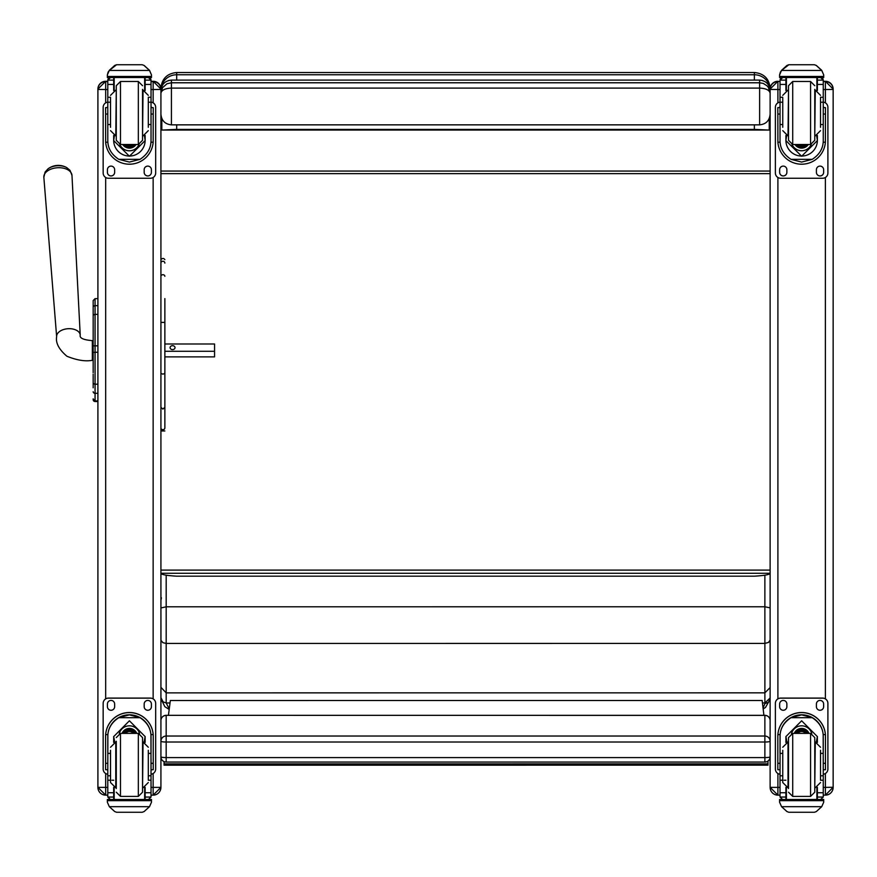 <?xml version="1.0" encoding="UTF-8"?>
<svg xmlns="http://www.w3.org/2000/svg" width="877" height="877" viewBox="0 0 877 877"><rect width="100%" height="100%" fill="white"/><g stroke="black" fill="none" stroke-linecap="round" stroke-linejoin="round"><path stroke-width="1.32" d="M770.127 687.568L764.887 692.841L764.887 702.959L770.127 698.015M770.127 640.057L768.515 642.435L764.887 643.411L764.887 692.841L166.181 692.874L166.181 643.444L764.887 643.411L764.876 606.763L770.127 607.871M762.453 702.959L764.887 702.959A1323.919 3.168 90 0 0 764.897 703.683L768.625 702.137L770.127 698.739M764.897 703.683L763.045 707.969M169.25 708.956L166.213 702.981L163.111 701.874L160.93 697.686L160.93 674.139M161.412 597.807L160.93 600.175M160.919 573.273L770.127 573.273C769.743 574.61 764.492 575.575 754.373 576.178L176.683 576.178C166.542 575.575 161.291 574.599 160.919 573.273L160.93 607.947L166.181 606.796L764.876 606.763L764.876 575.191M160.93 607.947L160.962 640.331L162.903 642.677L166.181 643.444L166.181 575.191M160.93 639.936L160.93 687.316L166.181 692.874L166.181 702.981L170.028 702.981M160.93 687.316L160.93 671.069M166.17 761.981L166.17 762.047A5.251 5.251 0 0 1 160.919 756.796A5.251 0.789 0 0 0 166.17 757.585L166.17 742.019A5.251 0.789 180 0 1 160.919 741.218A5.251 5.196 0 0 1 166.17 736.033L166.17 715.38A5.251 5.196 180 0 0 160.919 720.576A5.251 5.251 0 0 1 166.17 715.325L764.876 715.325A5.251 5.251 0 0 1 770.127 720.576A5.251 5.196 0 0 0 764.876 715.38L764.876 742.019A5.251 0.789 0 0 0 769.578 741.58A5.251 0.789 0 0 0 770.127 741.218A5.251 5.196 180 0 0 764.876 736.033L166.17 736.033L166.17 742.019L764.876 742.019L764.876 761.981M166.17 762.047L166.17 757.585L764.876 757.585A5.251 0.789 180 0 0 770.127 756.796A5.251 5.251 0 0 1 764.876 762.047L166.17 762.047M764.876 715.38L166.17 715.325M754.373 80.103L754.373 74.764L176.683 74.764L176.683 72.517L754.373 72.517L754.373 74.764A15.753 15.534 -0 0 1 770.127 90.287L770.127 96.097M754.373 124.852L754.373 129.39L769.228 130.059L769.228 118.527M769.228 130.059L161.828 130.059L176.683 129.39L176.683 124.852M161.828 118.527L161.828 130.059M754.373 129.39L176.683 129.39M176.683 72.517C167.112 73.449 161.861 78.7 160.919 88.27L160.919 90.298A15.753 15.534 180 0 1 176.683 74.764L176.683 80.103M160.919 570.105L770.127 570.105M770.127 118.899L769.228 118.899M161.828 118.899L160.919 118.899M770.127 171.059L160.919 171.059M770.127 173.646L160.919 173.646M160.919 93.203C161.554 90.112 165.062 88.402 171.421 88.095L171.421 82.778L167.014 83.743L162.53 87.667L160.919 93.203L162.53 87.667M160.919 90.682C161.554 84.269 165.062 80.739 171.421 80.103L759.625 80.103C765.994 80.739 769.491 84.269 770.127 90.682M160.919 114.207C161.554 120.664 165.062 124.216 171.421 124.852L171.421 88.095L759.625 88.095C765.994 88.402 769.491 90.112 770.127 93.203L768.438 87.525L767.024 85.803L763.286 83.425L759.625 82.778L759.625 124.852L171.421 124.852M759.625 124.852C765.994 124.216 769.491 120.664 770.127 114.207M763.911 715.325L762.168 700.493L170.346 700.515L168.428 715.325M767.967 761.039L767.967 765.161L164.065 765.193L164.065 761.609M767.967 763.856L164.065 763.889M93.17 317.255L93.17 372.67M93.17 345.966L93.17 325.981M93.17 352.379L97.906 352.236L97.906 384.192L95.067 384.192L95.067 345.834L93.17 345.856M93.17 318.318L93.17 327.439M93.17 387.809L93.17 387.228A2.105 2.105 -0 0 0 93.17 387.239L93.17 374.128M93.17 317.529L93.17 301.107M93.17 391.723A1.886 1.59 -0 0 0 95.067 393.313L97.906 393.313L97.906 384.192M95.067 306.829L95.067 314.383L97.906 314.404L97.906 345.834L95.067 345.834L95.067 314.404A1.886 1.611 180 0 0 93.17 316.016M95.067 314.404L95.067 298.651L97.906 298.651L97.906 305.667L95.067 305.667A1.886 1.611 180 0 0 93.17 307.279M97.906 400.942L95.067 400.942L95.067 401.513L97.906 401.513L95.067 401.513L93.17 398.86M66.784 167.639A12.771 7.74 176.2 0 0 47.983 168.877L45.111 172.035L43.85 177.286A14.098 8.54 -3.8 0 1 57.345 167.759A14.098 8.54 -3.8 0 1 71.98 175.422L70.039 170.39L66.784 167.639A17.069 17.069 0 0 0 47.983 168.877M164.865 351.293L214.558 351.293L214.558 343.992L164.865 343.992M175.016 347.643A2.467 1.962 180 0 1 170.083 347.643A2.467 1.962 180 0 1 175.016 347.643M164.865 356.873L214.558 356.873L214.558 351.293M160.919 785.364L160.919 787.371L153.146 787.382L153.146 795.143L151.03 795.143L153.146 795.143L160.919 787.371A7.772 7.772 0 0 1 153.146 795.143M151.03 89.542L153.146 89.542L153.146 81.287L151.03 81.287L153.146 81.287A7.772 7.772 0 0 1 160.919 89.059L160.919 89.333A7.772 7.772 0 0 0 153.146 81.561A7.772 7.772 0 0 1 160.919 89.333L160.919 787.272M105.678 795.143L97.906 787.371A7.772 7.772 180 0 0 105.678 795.143L107.794 795.143L105.678 795.143L105.678 787.382L97.906 787.371L97.906 774.391M97.906 727.559L97.906 629.598M97.906 89.114L97.906 89.059A7.772 7.772 0 0 1 105.678 81.287L107.794 81.287L105.678 81.287L97.906 89.059L97.906 787.272M97.906 89.443L105.678 89.542L105.678 81.561A7.772 7.772 0 0 0 97.906 89.333A7.772 7.772 0 0 1 105.678 81.561L105.678 81.287M825.378 795.143L823.251 795.143L825.378 795.143L833.15 787.272L825.378 787.382L825.378 795.143A7.772 7.772 180 0 0 833.15 787.371L833.15 785.364M833.15 89.443L825.378 89.542L825.378 81.287A7.772 7.772 0 0 1 833.15 89.059L833.15 89.333A7.772 7.772 0 0 0 825.378 81.561A7.772 7.772 0 0 1 833.15 89.333L833.15 787.272M777.899 795.143L770.127 787.371A7.772 7.772 0 0 0 777.899 795.143L780.026 795.143L777.899 795.143L777.899 787.382L770.127 787.371L770.127 785.364M777.899 102.85L777.899 81.561A7.772 7.772 180 0 0 770.127 89.333L770.127 787.272M780.026 81.561L777.899 81.287A7.772 7.772 180 0 0 770.127 89.059L770.127 89.333M110.524 753.387L107.794 753.387L107.794 736.603C107.838 728.754 111.511 722.44 118.812 717.682L129.412 714.865L140.013 717.682L118.812 717.682M140.013 717.682C147.314 722.44 150.987 728.754 151.03 736.603L151.03 753.387L148.301 753.387M145.143 742.435L145.143 736.603L129.412 720.795L113.681 736.603L113.681 742.435M153.234 769.743L151.129 769.743L153.234 769.743L153.234 736.329A23.822 23.822 180 0 0 129.412 712.519A23.822 23.822 180 0 0 105.591 736.329L105.591 769.743L107.685 769.743L105.591 769.743M110.524 775.783L107.794 775.783L107.871 734.597L105.657 734.597L105.591 736.417M105.657 734.597A23.822 23.822 -0 0 1 129.412 712.595A23.822 23.822 -0 0 1 153.168 734.597L150.954 734.597L151.03 775.783L148.301 775.783M153.234 736.417L153.168 734.597M151.03 775.783L151.03 796.897A2.62 2.62 -65.1 0 1 151.019 797.05L148.399 799.495L144.639 799.484L144.639 787.546M151.019 797.05L145.143 797.05L145.143 799.495L148.399 799.495M109.318 806.676L114.723 811.565L116.586 812.266L142.238 812.266L144.102 811.565L149.507 806.676L109.318 806.676L107.356 802.214L107.356 799.484L110.14 799.484L107.356 799.484M116.586 812.266L142.227 812.266M107.871 734.597A21.618 21.618 -0 0 1 129.412 714.799A21.618 21.618 -0 0 1 150.954 734.597M145.143 797.05L145.143 787.349M145.143 736.527L144.091 742.095M114.734 742.095L113.681 736.527M145.143 736.472A15.731 15.731 -0 0 1 144.058 742.095M114.766 742.095A15.731 15.731 -0 0 1 113.681 736.472M119.283 733.556A10.502 10.502 -0 0 1 139.542 733.556M145.143 799.484L114.185 799.495L114.185 787.546M148.684 799.484L151.469 799.484L151.469 802.214L149.507 806.676M107.794 775.783L107.794 796.897A2.62 2.62 65.1 0 0 107.794 797.05L110.381 799.495L113.681 799.495L110.425 799.495M113.681 799.484L113.681 787.349M107.794 774.238A5.251 5.251 -0 0 1 103.157 769.019L103.157 703.354A5.251 5.251 -0 0 1 108.408 698.103L150.416 698.103A5.251 5.251 -0 0 1 155.667 703.354L155.667 769.019A5.251 5.251 -0 0 1 151.03 774.238M103.157 703.387A5.251 5.251 -0 0 1 108.408 698.136L150.416 698.136A5.251 5.251 -0 0 1 155.667 703.387M144.179 706.665L144.179 704.034A3.607 3.607 -0 0 1 147.796 700.427A3.607 3.607 -0 0 1 151.403 704.034L151.403 706.665A3.607 3.607 -0 0 1 147.796 710.271A3.607 3.607 -0 0 1 144.179 706.665A3.607 3.607 -0 0 0 147.796 710.249A3.607 3.607 -0 0 0 151.403 706.632M107.422 706.665L107.422 704.034A3.607 3.607 -0 0 1 111.028 700.427A3.607 3.607 -0 0 1 114.646 704.034L114.646 706.665A3.607 3.607 -0 0 1 111.028 710.271A3.607 3.607 -0 0 1 107.422 706.665A3.607 3.607 -0 0 0 111.028 710.249A3.607 3.607 -0 0 0 114.646 706.632M133.304 733.38A4.955 4.955 180 0 0 125.521 733.38M133.819 733.38A5.372 5.372 180 0 0 125.005 733.38M134.258 733.38A5.744 5.733 180 0 0 124.567 733.38M134.74 733.38A6.15 6.15 180 0 0 124.074 733.38M116.279 741.262L116.279 788.533M142.545 741.262L142.545 788.533M138.336 796.404L138.336 733.391L142.545 737.59L142.545 792.205L138.336 796.404L120.478 796.404L116.279 792.205M148.301 779.664L148.301 750.317M110.524 750.317L110.524 782.536L115.775 787.787L115.775 741.997L110.524 747.248M151.03 758.594L151.03 771.201M107.794 771.201L107.794 758.594M148.301 124.534L151.03 124.534L151.03 140.583C150.987 148.323 147.314 154.571 140.013 159.34L129.412 162.07L118.812 159.34L140.013 159.34M118.812 159.34C111.511 154.571 107.838 148.323 107.794 140.583L107.794 124.534L110.524 124.534M113.681 135.453L113.681 140.583L129.412 156.238L145.143 140.583L145.143 135.453M150.965 142.206L153.168 142.206L153.234 107.597L151.129 107.597L153.234 107.597M153.168 142.206A23.822 23.822 0 0 1 129.412 164.207A23.822 23.822 0 0 1 105.657 142.206L107.86 142.206M105.591 107.597L107.685 107.597L105.591 107.597L105.657 142.206M110.524 102.214L107.794 102.214L107.794 80.103L108.068 78.941L110.425 77.516L113.681 77.516M145.143 90.539L145.143 80.114L151.019 80.114L148.399 77.516L150.756 78.941L151.03 80.103L151.03 124.534M145.143 80.114L145.143 77.516M107.794 80.267A2.62 2.62 73 0 1 107.794 80.114L110.425 77.604M107.794 80.114L113.681 80.114L113.681 77.604M108.156 71.991L107.356 74.896L109.318 70.324L114.723 65.435L116.586 64.734L109.318 70.445L149.507 70.445L151.469 74.896L151.469 77.516L107.356 77.516L107.356 76.452L151.469 76.452M151.469 74.896L149.507 70.324L144.102 65.435L142.227 64.755L144.102 65.435M149.507 70.445L144.102 65.512M116.586 64.734L142.227 64.734M113.681 80.114L113.681 90.539M113.681 140.419L114.394 135.716M144.431 135.716L145.143 140.419M145.143 140.364A15.731 15.731 0 0 1 129.412 156.051A15.731 15.731 0 0 1 113.681 140.364M139.07 144.442A10.502 10.502 0 0 1 119.754 144.442A10.502 10.502 0 0 0 139.026 144.453M114.185 77.516L114.185 90.353M144.639 77.516L144.639 90.353M107.356 74.896L107.356 76.452M148.301 102.214L151.03 102.214M107.794 102.214L107.794 124.534M108.156 72.1L109.318 70.445M151.03 102.149A5.251 5.251 0 0 1 155.667 107.356L155.667 172.977A5.251 5.251 0 0 1 150.416 178.25L108.408 178.25A5.251 5.251 0 0 1 103.157 172.999L103.157 107.356A5.251 5.251 0 0 1 107.794 102.149M114.646 169.721L114.646 172.341A3.607 3.607 0 0 1 111.028 175.959A3.607 3.607 0 0 1 107.422 172.341L107.422 169.721A3.607 3.607 0 0 1 111.028 166.104A3.607 3.607 0 0 1 114.646 169.721M151.403 169.721L151.403 172.341A3.607 3.607 0 0 1 147.796 175.959A3.607 3.607 0 0 1 144.179 172.341L144.179 169.721A3.607 3.607 0 0 1 147.796 166.104A3.607 3.607 0 0 1 151.403 169.721M107.443 107.597A3.607 3.607 0 0 1 107.794 106.413M151.03 106.413A3.607 3.607 0 0 1 151.381 107.597M103.157 107.356L103.157 107.334A5.251 5.251 0 0 1 107.794 102.116M151.03 102.116A5.251 5.251 0 0 1 155.667 107.334L155.667 107.356M114.646 172.32A3.607 3.607 0 0 1 111.028 175.926A3.607 3.607 0 0 1 107.422 172.32M151.403 172.32A3.607 3.607 0 0 1 147.796 175.926A3.607 3.607 0 0 1 144.179 172.32M126.726 144.508A4.955 4.955 180 0 0 132.098 144.508M126.595 144.508A4.955 4.955 180 0 0 132.23 144.508M125.915 144.508A5.372 5.372 180 0 0 132.909 144.508M125.367 144.508A5.744 5.733 180 0 0 133.457 144.508M124.808 144.508A6.15 6.15 180 0 0 134.017 144.508M142.545 140.309L142.545 89.366L142.545 140.309L138.336 144.508L138.336 81.484L142.545 85.694M116.279 136.637L116.279 89.366M120.478 81.484L120.478 144.508L116.279 140.309L116.279 85.694L120.478 81.484L138.336 81.484M110.524 97.972L110.524 127.297M148.301 127.297L148.301 97.972M107.794 106.698L107.794 119.305M151.03 106.698L151.03 119.305M782.755 753.387L780.026 753.387L780.026 736.603C780.059 728.754 783.742 722.44 791.043 717.682L801.644 714.865L812.234 717.682L791.043 717.682M812.234 717.682C819.546 722.44 823.218 728.754 823.251 736.603L823.251 753.387L820.521 753.387M817.375 742.435L817.375 736.603L801.644 720.795L785.902 736.603L785.902 742.435M825.465 769.743L823.36 769.743L825.465 769.743L825.465 736.329A23.822 23.822 180 0 0 801.644 712.519A23.822 23.822 180 0 0 777.822 736.329L777.822 769.743L779.916 769.743L777.822 769.743M782.755 775.783L780.026 775.783L780.102 734.597L777.888 734.597L777.822 736.417M777.888 734.597A23.822 23.822 -0 0 1 801.644 712.595A23.822 23.822 -0 0 1 825.389 734.597L823.174 734.597L823.251 775.783L820.521 775.783M825.465 736.417L825.389 734.597M823.251 775.783L823.251 796.897A2.62 2.62 -65.1 0 1 823.251 797.05L820.631 799.495L816.871 799.484L816.871 787.546M823.251 797.05L817.375 797.05L817.375 799.495L820.664 799.495M781.55 806.676L786.954 811.565L788.818 812.266L814.459 812.266L816.323 811.565L821.727 806.676L781.55 806.676L779.587 802.214L779.587 799.484L782.372 799.484L779.587 799.484M788.818 812.266L814.459 812.266M780.102 734.597A21.618 21.618 -0 0 1 801.644 714.799A21.618 21.618 -0 0 1 823.174 734.597M817.375 797.05L817.375 787.349M817.375 736.527L816.312 742.095M786.965 742.095L785.902 736.527M817.375 736.472A15.731 15.731 -0 0 1 816.279 742.095M786.998 742.095A15.731 15.731 -0 0 1 785.902 736.472M791.514 733.556A10.502 10.502 -0 0 1 811.773 733.556M817.375 799.484L786.406 799.495L786.406 787.546M823.7 799.484L820.905 799.484L823.7 799.484L823.7 802.214L821.727 806.676M780.026 775.783L780.026 796.897A2.62 2.62 65.1 0 0 780.026 797.05L782.613 799.495L785.902 799.495L782.646 799.495M785.902 799.484L785.902 787.349M780.026 774.238A5.251 5.251 -0 0 1 775.378 769.019L775.378 703.354A5.251 5.251 -0 0 1 780.629 698.103L822.648 698.103A5.251 5.251 -0 0 1 827.899 703.354L827.899 769.019A5.251 5.251 -0 0 1 823.251 774.238M775.378 703.387A5.251 5.251 -0 0 1 780.629 698.136L822.648 698.136A5.251 5.251 -0 0 1 827.899 703.387M816.41 706.665L816.41 704.034A3.607 3.607 -0 0 1 820.017 700.427A3.607 3.607 -0 0 1 823.635 704.034L823.635 706.665A3.607 3.607 -0 0 1 820.017 710.271A3.607 3.607 -0 0 1 816.41 706.665A3.607 3.607 -0 0 0 820.017 710.249A3.607 3.607 -0 0 0 823.635 706.632M779.642 706.665L779.642 704.034A3.607 3.607 -0 0 1 783.26 700.427A3.607 3.607 -0 0 1 786.866 704.034L786.866 706.665A3.607 3.607 -0 0 1 783.26 710.271A3.607 3.607 -0 0 1 779.642 706.665A3.607 3.607 -0 0 0 783.26 710.249A3.607 3.607 -0 0 0 786.866 706.632M805.535 733.38A4.955 4.955 180 0 0 797.741 733.38M806.04 733.38A5.372 5.372 180 0 0 797.237 733.38M806.489 733.38A5.744 5.733 180 0 0 796.787 733.38M806.972 733.38A6.15 6.15 180 0 0 796.305 733.38M788.511 737.59L788.511 788.533L788.511 737.59L792.709 733.38L792.709 796.404L788.511 792.205M814.766 741.262L814.766 788.533M810.567 796.404L810.567 733.391L814.766 737.59L814.766 792.205L810.567 796.404L792.709 796.404M820.521 779.664L820.521 750.317M782.755 750.317L782.755 782.536L788.006 787.787L788.006 741.997L782.755 747.248M823.251 758.594L823.251 771.201M780.026 771.201L780.026 758.594M820.521 124.534L823.251 124.534L823.251 140.583C823.218 148.323 819.546 154.571 812.234 159.34L801.644 162.07L791.043 159.34L812.234 159.34M791.043 159.34C783.742 154.571 780.059 148.323 780.026 140.583L780.026 124.534L782.755 124.534M785.902 135.453L785.902 140.583L801.644 156.238L817.375 140.583L817.375 135.453M823.196 142.206L825.389 142.206L825.465 107.597L823.36 107.597L825.465 107.597M825.389 142.206A23.822 23.822 0 0 1 801.644 164.207A23.822 23.822 0 0 1 777.888 142.206L780.081 142.206M777.822 107.597L779.916 107.597L777.822 107.597L777.888 142.206M782.755 102.214L780.026 102.214L780.026 80.103L780.3 78.941L782.646 77.516L785.902 77.516M817.375 90.539L817.375 80.114L823.251 80.114L820.631 77.516L822.977 78.941L823.251 80.103L823.251 124.534M817.375 80.114L817.375 77.516M780.026 80.267A2.62 2.62 73 0 1 780.026 80.114L782.646 77.604M780.026 80.114L785.902 80.114L785.902 77.604M780.387 71.991L779.587 74.896L781.55 70.324L786.954 65.435L788.818 64.734L781.55 70.445L821.727 70.445L823.7 74.896L823.7 77.516L779.587 77.516L779.587 76.452L823.7 76.452M823.7 74.896L821.727 70.324L816.323 65.435L814.459 64.755L816.323 65.435M821.727 70.445L816.323 65.512M788.818 64.734L814.459 64.734M785.902 80.114L785.902 90.539M785.902 140.419L786.625 135.716M816.651 135.716L817.375 140.419M817.375 140.364A15.731 15.731 0 0 1 801.644 156.051A15.731 15.731 0 0 1 785.902 140.364M792.019 144.453A10.502 10.502 0 0 0 811.258 144.453A10.502 10.502 0 0 1 791.986 144.442M786.406 77.516L786.406 90.353M816.871 77.516L816.871 90.353M779.587 74.896L779.587 76.452M820.521 102.214L823.251 102.214M780.026 102.214L780.026 124.534M780.387 72.1L781.55 70.445M823.251 102.149A5.251 5.251 0 0 1 827.899 107.356L827.899 172.977A5.251 5.251 0 0 1 822.648 178.25L780.629 178.25A5.251 5.251 0 0 1 775.378 172.999L775.378 107.356A5.251 5.251 0 0 1 780.026 102.149M786.866 169.721L786.866 172.341A3.607 3.607 0 0 1 783.26 175.959A3.607 3.607 0 0 1 779.642 172.341L779.642 169.721A3.607 3.607 0 0 1 783.26 166.104A3.607 3.607 0 0 1 786.866 169.721M823.635 169.721L823.635 172.341A3.607 3.607 0 0 1 820.017 175.959A3.607 3.607 0 0 1 816.41 172.341L816.41 169.721A3.607 3.607 0 0 1 820.017 166.104A3.607 3.607 0 0 1 823.635 169.721M779.675 107.597A3.607 3.607 0 0 1 780.026 106.413M823.251 106.413A3.607 3.607 0 0 1 823.602 107.597M775.378 107.356L775.378 107.334A5.251 5.251 0 0 1 780.026 102.116M823.251 102.116A5.251 5.251 0 0 1 827.899 107.334L827.899 107.356M786.866 172.32A3.607 3.607 0 0 1 783.26 175.926A3.607 3.607 0 0 1 779.642 172.32M823.635 172.32A3.607 3.607 0 0 1 820.017 175.926A3.607 3.607 0 0 1 816.41 172.32M798.947 144.508A4.955 4.955 180 0 0 804.33 144.508M798.826 144.508A4.955 4.955 180 0 0 804.45 144.508M798.136 144.508A5.372 5.372 180 0 0 805.141 144.508M797.599 144.508A5.744 5.733 180 0 0 805.678 144.508M797.04 144.508A6.15 6.15 180 0 0 806.248 144.508M814.766 140.309L814.766 89.366L814.766 140.309L810.567 144.508L810.567 81.484L814.766 85.694M788.511 136.637L788.511 89.366M792.709 81.484L792.709 144.508L788.511 140.309L788.511 85.694L792.709 81.484L810.567 81.484M782.755 97.972L782.755 127.297M820.521 127.297L820.521 97.972M780.026 106.698L780.026 119.305M823.251 106.698L823.251 119.305M160.919 373.481L162.892 374.139L164.865 373.481L164.865 407.29L162.892 409.099L160.919 407.29M164.865 298.597L164.865 373.481M164.865 407.29L164.865 427.888A1.973 1.886 180 0 1 162.892 429.774A1.973 1.886 180 0 1 160.919 427.888A1.973 1.787 180 0 0 162.892 429.686A1.973 1.787 180 0 0 164.865 427.888L164.865 357.114M164.865 322.55L164.865 343.861M171.421 80.103L759.625 80.103L759.625 82.778L171.421 82.778L171.421 80.103L168.669 80.476M93.17 312.289L93.17 312.957M93.17 382.602A1.886 1.59 0 0 0 95.067 384.192L95.067 400.942A1.886 1.886 -0 0 1 93.17 399.046M93.17 399.616A1.886 1.886 -0 0 0 95.067 401.513M95.067 298.651L93.17 300.548M80.224 335.146A11.818 7.159 176.2 0 0 67.957 328.722A11.818 7.159 176.2 0 0 56.643 336.702C55.514 342.918 58.945 349.43 66.915 356.248C76.913 360.283 85.387 361.631 92.348 360.315L92.348 340.627C83.49 339.925 79.445 338.105 80.224 335.146L71.98 175.422M153.146 102.85L153.146 89.542L160.919 89.443M153.146 177.483L153.146 698.87M153.146 773.503L153.146 787.382L151.03 787.382M107.794 787.382L105.678 787.382L105.678 773.503M105.678 698.87L105.678 177.483M105.678 102.85L105.678 89.542L107.794 89.542M153.146 81.561L151.03 81.561M107.794 81.561L105.678 81.561M823.251 89.542L825.378 89.542L825.378 102.85M825.378 177.483L825.378 698.87M825.378 773.503L825.378 787.382L823.251 787.382M825.378 81.287L823.251 81.287L825.378 81.287L833.15 89.059M780.026 787.382L777.899 787.382L777.899 773.503M777.899 698.87L777.899 177.483M780.026 89.542L770.127 89.443M777.899 81.287A7.772 7.772 180 0 0 770.127 89.059L777.899 81.287M825.378 81.561L823.251 81.561M107.685 763.308L105.591 763.308M153.234 763.308L151.129 763.308M151.469 799.484L148.673 799.484M151.469 799.572L107.356 799.572M113.681 780.234L111.916 780.234M110.524 780.234L107.794 780.234M151.03 780.234L148.301 780.234M151.03 792.731L145.143 792.731M113.681 792.731L107.794 792.731M113.681 797.05L107.794 797.05M151.469 800.668L107.356 800.668M134.839 733.38A6.15 6.15 180 0 0 123.986 733.38M135.19 733.38A6.468 6.468 180 0 0 123.624 733.38M136.406 733.38A7.575 7.575 180 0 0 122.418 733.38M136.746 733.38A7.893 7.882 180 0 0 122.067 733.38M138.336 733.38L120.478 733.38L120.478 796.404M142.545 787.787L143.05 741.997L148.301 747.248M145.143 77.604L148.399 77.604M151.129 114.065L153.234 114.065M105.591 114.065L107.685 114.065M107.356 77.516L151.469 77.516M148.301 97.27L151.03 97.27M107.794 97.27L110.524 97.27M107.794 84.433L113.681 84.433M145.143 84.433L151.03 84.433M124.534 144.508A6.468 6.468 180 0 0 134.28 144.508M123.142 144.508A7.575 7.575 180 0 0 135.683 144.508M122.769 144.508A7.893 7.882 180 0 0 136.056 144.508L134.992 145.834L128.513 148.092L122.769 144.508M116.279 90.101L115.775 135.891L110.524 130.64M142.545 135.891L143.05 90.101L148.301 95.352M779.916 763.308L777.822 763.308M825.465 763.308L823.36 763.308M823.7 799.572L779.587 799.572M785.902 780.234L784.137 780.234M782.755 780.234L780.026 780.234M823.251 780.234L820.521 780.234M823.251 792.731L817.375 792.731M785.902 792.731L780.026 792.731M785.902 797.05L780.026 797.05M823.7 800.668L779.587 800.668M807.07 733.38A6.15 6.15 180 0 0 796.217 733.38M807.421 733.38A6.468 6.468 180 0 0 795.856 733.38M808.638 733.38A7.575 7.575 180 0 0 794.639 733.38M808.978 733.38A7.893 7.882 180 0 0 794.299 733.38M792.709 733.38L810.567 733.38M814.766 787.787L815.27 741.997L820.521 747.248M817.375 77.604L820.631 77.604M823.36 114.065L825.465 114.065M777.822 114.065L779.916 114.065M779.587 77.516L823.7 77.516M820.521 97.27L823.251 97.27M780.026 97.27L782.755 97.27M780.026 84.433L785.902 84.433M817.375 84.433L823.251 84.433M796.765 144.508A6.468 6.468 180 0 0 806.511 144.508M795.373 144.508A7.575 7.575 180 0 0 807.903 144.508M795 144.508A7.893 7.882 180 0 0 808.276 144.508L807.213 145.834L800.745 148.092L795 144.508M788.511 90.101L788.006 135.891L782.755 130.64M814.766 135.891L815.27 90.101L820.521 95.352M164.865 263.122A1.973 1.886 180 0 0 162.892 261.247A1.973 1.886 180 0 0 160.919 263.122M164.865 276.31A1.973 1.601 180 0 0 160.919 276.31M164.865 322.396L160.919 322.396M763.154 708.945L765.5 707.454L770.039 699.44M161.094 698.991L164.81 706.654L169.195 709.449M754.373 72.517C763.944 73.449 769.195 78.7 770.127 88.27M768.438 87.536L770.127 93.203M759.625 80.103L762.277 80.454M56.643 336.702L43.85 177.286M93.17 340.66L92.348 340.627M93.17 360.283L92.348 360.315M153.146 81.287L160.919 89.059M120.478 733.38L116.279 737.59M143.05 787.787L148.301 782.536M120.478 144.508L138.336 144.508M115.775 90.101L110.524 95.352M143.05 135.891L148.301 130.64M815.27 787.787L820.521 782.536M792.709 144.508L810.567 144.508M788.006 90.101L782.755 95.352M815.27 135.891L820.521 130.64M160.919 430.969L164.865 430.969M164.865 259.647C163.725 258.057 162.409 258.057 160.919 259.647"/></g></svg>
